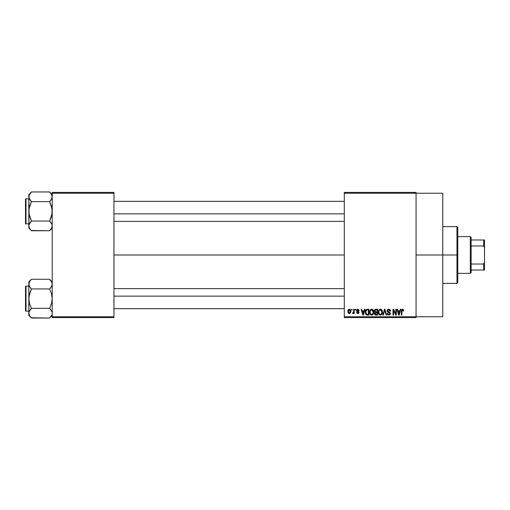 <?xml version="1.0" encoding="UTF-8"?>
<svg xmlns="http://www.w3.org/2000/svg" width="510" height="510" viewBox="0 0 510 510"><rect width="100%" height="100%" fill="white"/><g stroke="black" fill="none" stroke-linecap="round" stroke-linejoin="round"><path stroke-width="0.76" d="M416.064 255L442.776 255L442.776 193.245L442.776 255L416.064 255M113.959 255L344.295 255L113.959 255M344.295 192.41L416.064 192.41L344.295 192.41L344.295 193.245L416.064 193.245L416.064 316.755L344.295 316.755L344.295 192.41M416.064 193.245L344.295 193.245L344.295 317.59L344.295 316.755L416.064 316.755L416.064 317.59L344.295 317.59L416.064 317.59L416.064 192.41L416.064 193.245L442.776 193.245M351.581 309.245L351.581 310.08L352.11 310.08L352.11 309.245L351.581 309.245L352.11 309.245L351.581 309.245L351.581 310.08L352.11 310.08L352.11 309.245L352.11 310.08L351.581 310.08L351.581 309.245M355.221 309.245L355.221 310.08L355.75 310.08L355.75 309.245L355.221 309.245L355.75 309.245L355.221 309.245L355.221 310.08L355.75 310.08L355.75 309.245L355.75 310.08L355.221 310.08L355.221 309.245M364.452 309.245L363.993 310.992L362.157 310.992L361.692 309.245L361.137 309.245L362.833 315.084L363.394 315.084L365.007 309.245L364.452 309.245L365.007 309.245L364.452 309.245L363.993 310.992L362.157 310.992L361.692 309.245L361.137 309.245L362.833 315.084L363.394 315.084L365.007 309.245L363.394 315.084L362.833 315.084L361.137 309.245L361.692 309.245M373.212 310.086L371.682 309.168L370.164 310.061L369.635 312.158C369.546 313.777 370.228 314.778 371.682 315.161C373.167 314.772 373.849 313.746 373.734 312.088L372.925 309.717L371.229 309.226L369.909 310.545L369.731 313.166L370.948 314.995L372.848 314.702L373.715 312.604L373.301 310.239M381.933 310.086L380.409 309.168L378.885 310.061L378.363 312.158C378.267 313.777 378.949 314.778 380.409 315.161C381.888 314.772 382.576 313.746 382.455 312.088L381.652 309.717L379.95 309.226L378.637 310.545L378.452 313.166L379.676 314.995L381.576 314.702L382.436 312.604L382.022 310.239M388.741 309.168L387.536 309.64L387.128 311.285L387.708 312.145L389.608 312.904L389.799 313.733L388.601 314.466L387.766 313.344L387.237 313.42L387.651 314.657L389.442 315.059L390.348 313.561L389.857 312.388L387.785 311.406L387.785 310.265L388.951 309.876L389.971 311.221L390.475 310.769L389.787 309.493L388.741 309.168L387.084 310.864L387.893 312.254L389.653 312.949L389.818 313.542L388.818 314.479L387.766 313.344L387.237 313.42L388.837 315.161L390.348 313.561L387.619 310.851L388.69 309.851L389.971 311.221L390.501 311.145C390.475 309.952 389.889 309.296 388.741 309.168M400.261 309.245L399.802 310.992L397.966 310.992L397.507 309.245L396.946 309.245L398.642 315.084L399.202 315.084L400.815 309.245L400.261 309.245L400.815 309.245L400.261 309.245L399.802 310.992L397.966 310.992L397.507 309.245L396.946 309.245L398.642 315.084L399.202 315.084L400.815 309.245L399.202 315.084L398.642 315.084L396.946 309.245L397.507 309.245M403.384 309.583L402.39 309.181L401.536 309.844L401.351 315.084L401.88 315.084L402.033 310.118L402.804 309.927L403.168 311.068L403.703 310.992L403.435 309.659L402.549 309.168L401.351 311.119L401.351 315.084L401.88 315.084L401.956 310.29L402.53 309.851L403.168 311.068L403.703 310.992L403.384 309.583L402.549 309.168M395.811 309.245L395.811 313.918L393.573 309.245L393.006 309.245L393.006 315.084L393.535 315.084L393.535 310.405L395.773 315.084L396.34 315.084L396.34 309.245L395.811 309.245L396.34 309.245L395.811 309.245L395.811 313.918L393.573 309.245L393.006 309.245L393.006 315.084L393.535 315.084L393.535 310.405L395.773 315.084L396.34 315.084L396.34 309.245L396.34 315.084L395.773 315.084M384.483 309.245L382.812 315.084L383.367 315.084L384.769 309.927L386.025 315.084L386.574 315.084L384.999 309.245L384.483 309.245L384.999 309.245L384.483 309.245L382.812 315.084L383.367 315.084L384.769 309.927L386.025 315.084L386.574 315.084L384.999 309.245L386.574 315.084L386.025 315.084L384.769 309.927L383.367 315.084L382.812 315.084L384.483 309.245M375.959 309.245L374.984 309.474L374.429 310.297L374.493 311.788L375.067 312.394L374.589 314.198L375.373 315.014L377.604 315.084L377.604 309.245L375.959 309.245L377.604 309.245L375.959 309.245L374.34 310.96L375.067 312.394L374.493 313.618L375.953 315.084L377.604 315.084L377.604 309.245L377.604 315.084L375.953 315.084M365.715 310.188L367.321 309.245L366.142 309.615L365.492 310.769L365.364 313L365.919 314.498L366.652 315.014L368.877 315.084L368.877 309.245L367.321 309.245C365.842 309.551 365.173 310.539 365.313 312.197L366.55 314.982L368.877 315.084L368.877 309.245L368.877 315.084M357.873 309.168L356.923 309.564L356.586 310.545L356.943 311.489L358.517 312.248L357.994 312.955L356.662 312.356L357.013 313.236L357.771 313.567L358.766 313.242L359.072 312.107L357.255 310.82L357.166 310.169L358.147 309.831L358.638 310.609L359.167 310.533L359.053 310.023L357.873 309.168L356.586 310.545L358.562 312.445L357.873 312.962L356.662 312.356L357.892 313.567L359.091 312.356L357.121 310.437L357.835 309.774L358.638 310.609L359.167 310.533L358.001 309.175M353.704 309.245L353.602 312.318L352.716 312.738L352.563 313.344L353.2 313.548L353.704 312.815L353.704 313.497L354.233 313.497L354.233 309.245L353.704 309.245L354.233 309.245L353.704 309.245L353.602 312.318L352.716 312.738L352.563 313.344L353.073 313.567L353.704 312.815L353.704 313.497L354.233 313.497L354.233 309.245L354.233 313.497L353.704 313.497M349.344 309.168L348.349 309.634L347.865 311.227L348.164 312.828L349.248 313.567L350.319 313.115L350.823 311.368L350.529 309.933L349.344 309.168C348.253 309.449 347.763 310.195 347.865 311.412L349.344 313.567L350.823 311.368L349.344 309.168M52.205 317.59L113.959 317.59L113.959 316.755L52.205 316.755L52.205 193.245L113.959 193.245L113.959 316.755L113.959 192.41L52.205 192.41L113.959 192.41L113.959 193.245L52.205 193.245L52.205 192.41L52.205 316.755L113.959 316.755L113.959 317.59L52.205 317.59L52.205 316.755L52.205 317.59M442.776 316.755L442.776 255L442.776 316.755L416.064 316.755M403.703 310.992L403.161 310.877M403.123 310.552L402.996 310.131M402.53 309.851L401.88 311.074L402.53 309.851L401.931 310.392M401.88 315.084L401.351 315.084L401.351 311.119M401.695 309.564L402.39 309.181M398.807 314.134L398.144 311.674L399.623 311.674L398.884 314.479L399.126 313.376L398.884 314.479L398.584 313.28L398.845 314.307M393.535 315.084L393.006 315.084L393.006 309.245L393.573 309.245M389.111 309.2L389.468 309.309M390.392 310.405L390.462 310.724M390.501 311.145L389.933 310.96M388.824 309.857L388.486 309.863M388.588 309.857L387.638 311.081M389.748 312.298L390.086 312.643M390.328 313.873L390.131 314.453M390.252 314.192L389.952 314.702M387.339 314.077L387.268 313.752M387.249 313.586L387.798 313.561M388.174 314.287L388.588 314.46M389.685 314.064L389.799 313.739L389.685 314.064M389.812 313.675L389.474 312.802M389.818 313.542L389.653 312.949L387.893 312.254L389.653 312.949L389.818 313.542M387.689 312.133L387.128 311.285M387.096 311.074L387.09 310.698M387.339 309.908L387.785 309.43M388.084 309.277L388.41 309.194M382.156 310.507L382.341 311.049M382.436 312.604L382.379 313.095M379.669 314.995L379.281 314.734M378.369 311.884L378.471 311.081M379.529 309.411L380.173 309.188M381.091 309.309L380.409 309.168M381.295 309.417L381.646 309.71M378.611 313.72L378.796 314.115M380.071 314.434L379.115 313.497L378.892 312.177C378.796 310.934 379.3 310.156 380.415 309.851L381.926 312.082L381.301 314.115L381.926 312.082C382.047 313.363 381.537 314.166 380.403 314.479L379.115 313.497L379.975 314.402M379.848 309.984L380.313 309.857M381.76 310.953L380.415 309.851L381.148 310.099M381.148 314.243L380.505 314.479M378.892 312.177L378.943 312.853L378.892 312.177M381.926 312.082L381.913 311.706L381.926 312.082M375.054 314.855L374.71 314.46M375.067 312.394L374.346 310.794M374.359 310.622L374.429 310.297M374.372 311.38L374.493 311.788M375.462 309.978L375.947 309.927L375.392 310.003L374.888 311.176L375.392 310.003L375.947 309.927L375.526 309.959M375.934 314.402L375.022 313.522L376.074 312.662L377.068 312.662L377.068 314.402L375.908 314.402M375.022 313.522L376.074 312.662L375.519 312.713L375.035 313.733L375.398 312.764M375.13 313.032L375.028 313.395M375.328 310.035L377.068 309.927L377.068 311.98L376.023 311.98L374.869 310.953M375.181 311.757L374.888 311.176M376.074 312.662L377.068 312.662L377.068 314.402L376.144 314.402M373.435 310.507L373.613 311.049M373.715 312.611L373.651 313.095M370.948 314.995L370.56 314.734M369.642 311.884L369.744 311.081M370.802 309.411L371.446 309.188M372.364 309.309L371.682 309.168M372.568 309.417L372.925 309.71M370.591 313.88L371.675 314.479L370.394 313.497L370.164 312.177C370.069 310.934 370.579 310.156 371.688 309.851L373.199 312.082L372.581 314.115L373.199 312.082C373.32 313.363 372.816 314.166 371.675 314.479L370.598 313.88M371.127 309.984L371.592 309.857M372.542 310.188L371.784 309.857L372.67 310.322M372.428 314.243L371.777 314.479M370.164 312.177L370.317 311.03L370.164 312.177M373.199 312.082L373.186 311.706L373.199 312.082M367.391 315.084L366.55 314.982L367.391 315.084M366.193 314.778L365.447 313.459M365.364 313L365.313 312.4M365.332 311.686L365.492 310.769M366.225 313.899L366.652 314.287L365.842 312.209L366.053 310.781L367.391 309.927L368.347 309.927L368.347 314.402L366.582 314.256L365.88 312.866M366.39 310.233L365.842 312.209L365.982 311.017M366.053 310.781L366.486 310.15M367.079 309.946L368.347 309.927L368.347 314.402L366.741 314.326M366.652 314.287L367.404 314.402M365.855 311.846L365.874 312.789M366.25 310.399L366.607 310.074M362.859 313.58L363.075 314.479L363.318 313.376L363.075 314.479L362.336 311.674L363.815 311.674L363.075 314.479L362.897 313.726M359.167 310.533L358.568 310.29M358.638 310.609L357.695 309.787M357.166 310.163L358.294 309.908M357.121 310.437L357.778 311.055L357.255 310.82M358.485 311.329L359.072 312.107M359.014 312.834L358.766 313.242M357.006 313.236L356.688 312.515M356.662 312.356L357.217 312.413M357.191 312.279L358.116 312.942M357.873 312.962L358.562 312.445L357.778 311.852M358.549 312.566L358.428 312.126M357.223 311.642L356.649 311.023M353.704 312.815L353.073 313.567L353.704 312.815L353.073 313.567L353.704 312.815L353.073 313.567L352.563 313.344L352.716 312.738L353.526 312.528L353.704 311.451L353.251 312.783M353.073 313.567L352.563 313.344L353.073 313.567M352.716 312.738L353.098 312.808L352.716 312.738M349.535 309.181L349.879 309.283M350.676 310.278L350.765 310.635M350.816 311.183L350.816 311.553M348.789 313.446L348.26 312.981M348.63 309.385L349.146 309.181M350.287 311.374L349.42 312.962L348.4 311.629L349.325 309.774L350.281 311.113L349.994 312.598L350.287 311.374M398.667 313.58L398.144 311.674L399.623 311.674L399.056 313.65M381.397 310.322L381.913 311.706M375.947 309.927L377.068 309.927L377.068 311.98L376.023 311.98M372.886 310.628L373.186 311.706M362.776 313.28L362.336 311.674L363.815 311.674L363.247 313.65M456.96 255L456.96 283.375L456.96 255L442.776 255L456.96 255L456.96 226.625L456.96 255L457.795 255L456.96 255M457.795 282.54L457.795 255L457.795 282.54L456.96 283.375L442.776 283.375M457.795 227.46L457.795 255L457.795 227.46L456.96 226.625L442.776 226.625M51.778 227.811L49.604 230.749L51.472 228.403M52.205 225.904L51.478 228.397L52.205 225.898L52.014 224.636L52.205 225.898M31.206 230.514L49.604 230.749L52.205 228.148L49.604 230.749L31.435 230.749L29.567 228.403L28.84 225.898L29.025 224.642L31.435 221.053L29.561 216.342L28.84 211.35L29.567 206.359L31.435 201.654L29.567 199.314L28.84 196.809L29.025 198.065L29.025 195.553L31.435 191.958L29.032 195.534L31.435 191.958L29.561 194.316M49.84 192.194L51.472 194.304L52.205 196.809L51.484 199.295L49.604 201.654L31.435 201.654L49.604 201.654L50.649 200.5L49.604 201.654L51.478 206.365L52.205 211.35L51.478 216.348L49.604 221.053L31.435 221.053L29.025 213.875L28.84 194.559L31.435 191.958L49.604 191.958L31.435 191.958L28.84 194.559L28.84 228.148L28.84 225.898L29.025 227.167L30.409 229.615M26.004 223.871A0.504 0.504 0 0 1 25.5 223.374L25.5 199.333A0.504 0.504 0 0 1 26.004 198.836L28.84 198.836L26.004 198.836L26.004 223.871L28.84 223.871L26.004 223.871L26.004 198.836A0.504 0.504 0 0 0 25.5 199.333L25.5 223.374A0.504 0.504 0 0 0 26.004 223.871M52.205 196.879L52.014 195.534L52.02 198.065L50.656 200.5L52.014 198.071M29.268 194.897L29.025 198.071L31.435 201.654L30.326 200.417M29.032 198.084L29.299 198.798M31.435 201.654L29.025 208.819L28.84 225.898L29.561 223.412L31.435 221.053L30.39 222.207L31.435 221.053L49.604 221.053L51.784 224.005M31.435 221.053L29.032 224.623M49.604 230.749L50.649 229.596L49.604 230.749M30.39 229.589L28.84 228.148L28.84 225.828M29.312 227.9L29.561 228.391L29.312 227.9M30.39 222.207L29.567 223.405M49.604 201.654L50.656 200.5L49.604 201.654L52.02 208.832L52.014 213.888L49.604 221.053L51.472 223.393M52.205 194.559L49.604 191.958L51.778 194.897M52.205 196.809L52.014 195.54M50.649 200.5L51.478 199.302M50.719 222.29L49.604 221.053M51.739 223.909L51.484 223.412M113.959 213.862L344.295 213.862L113.959 213.862M344.295 296.138L113.959 296.138L344.295 296.138M470.316 236.64L471.144 237.475L471.144 239.98L471.144 237.475L470.316 236.64L457.795 236.64L470.316 236.64L470.316 273.36L457.795 273.36L470.316 273.36L470.316 236.64M471.144 272.525L470.316 273.36L471.144 272.525L471.144 270.019L471.144 272.525M471.144 245.973L471.144 264.027L471.144 239.98L471.144 245.973L483.665 245.973L484.5 247.726L484.5 262.274L483.665 264.027L471.144 264.027L471.144 270.019L471.144 264.027L483.665 264.027L483.665 270.019L484.5 270.019L484.5 262.274L484.5 270.019L483.665 270.019L483.665 264.027L484.5 262.274L484.5 239.98L471.144 239.98L483.665 239.98L483.665 245.973L483.665 239.98L484.5 239.98L484.5 247.726L483.665 245.973L471.144 245.973M471.144 270.019L483.665 270.019L471.144 270.019M25.5 199.569L25.5 200.506M25.5 222.201L25.5 223.138M29.268 227.811L29.032 227.173M51.778 223.992L52.014 224.623M51.778 315.103L49.604 318.042L51.478 315.69L49.604 318.042L31.435 318.042L29.567 315.696L28.84 313.191L29.025 311.935L31.435 308.346L29.561 303.635L28.84 298.65L29.567 293.652L31.435 288.947L29.567 286.607L28.84 284.102L29.025 285.364L29.025 282.846L30.39 280.411L29.268 282.189M31.186 317.787L49.604 318.042L52.205 315.441L49.604 318.042L51.478 315.69M49.84 279.486L51.472 281.596L52.205 284.102L51.484 286.588L49.604 288.947L31.435 288.947L49.604 288.947L50.649 287.793L49.604 288.947L51.478 293.658L52.205 298.65L51.478 303.641L49.604 308.346L31.435 308.346L29.561 303.635L28.84 298.65L28.84 281.851L28.84 284.102L29.561 281.609L31.435 279.25L30.39 280.404L31.435 279.25L49.604 279.25L31.435 279.25L28.84 281.851L31.435 279.25L29.567 281.596M26.004 311.164A0.504 0.504 0 0 1 25.5 310.666L25.5 286.626A0.504 0.504 0 0 1 26.004 286.129L28.84 286.129L26.004 286.129L26.004 311.164L28.84 311.164L26.004 311.164L26.004 286.129A0.504 0.504 0 0 0 25.5 286.626L25.5 310.666A0.504 0.504 0 0 0 26.004 311.164M52.205 284.172L52.014 282.827L52.205 284.102L51.472 286.607L52.014 285.377M28.84 313.121L29.025 296.112L31.435 288.947L29.567 286.607L28.84 284.102L28.84 313.191L29.561 310.705L31.435 308.346L30.39 309.5L31.435 308.346L49.604 308.346L52.014 311.929L49.604 308.346L50.719 309.583M31.435 308.346L29.025 311.929M29.593 315.735L31.435 318.042L28.84 315.441L28.84 313.191L28.84 315.441L28.84 313.191L29.025 314.46M29.567 315.696L29.032 314.466M30.326 287.71L31.435 288.947M30.39 309.5L29.567 310.698M49.604 288.947L50.656 287.793L49.604 288.947L51.478 293.658L52.205 298.65L51.478 303.641L49.604 308.346M52.205 281.851L49.604 279.25L51.778 282.189M52.205 284.102L52.014 282.833M50.649 287.793L51.478 286.594M25.5 286.862L25.5 287.799M25.5 309.493L25.5 310.431M51.778 311.285L52.014 311.916M29.268 286.008L29.032 285.377M113.959 201.342L344.295 201.342M113.959 221.365L344.295 221.365M344.295 308.658L113.959 308.658M344.295 288.634L113.959 288.634"/></g></svg>
